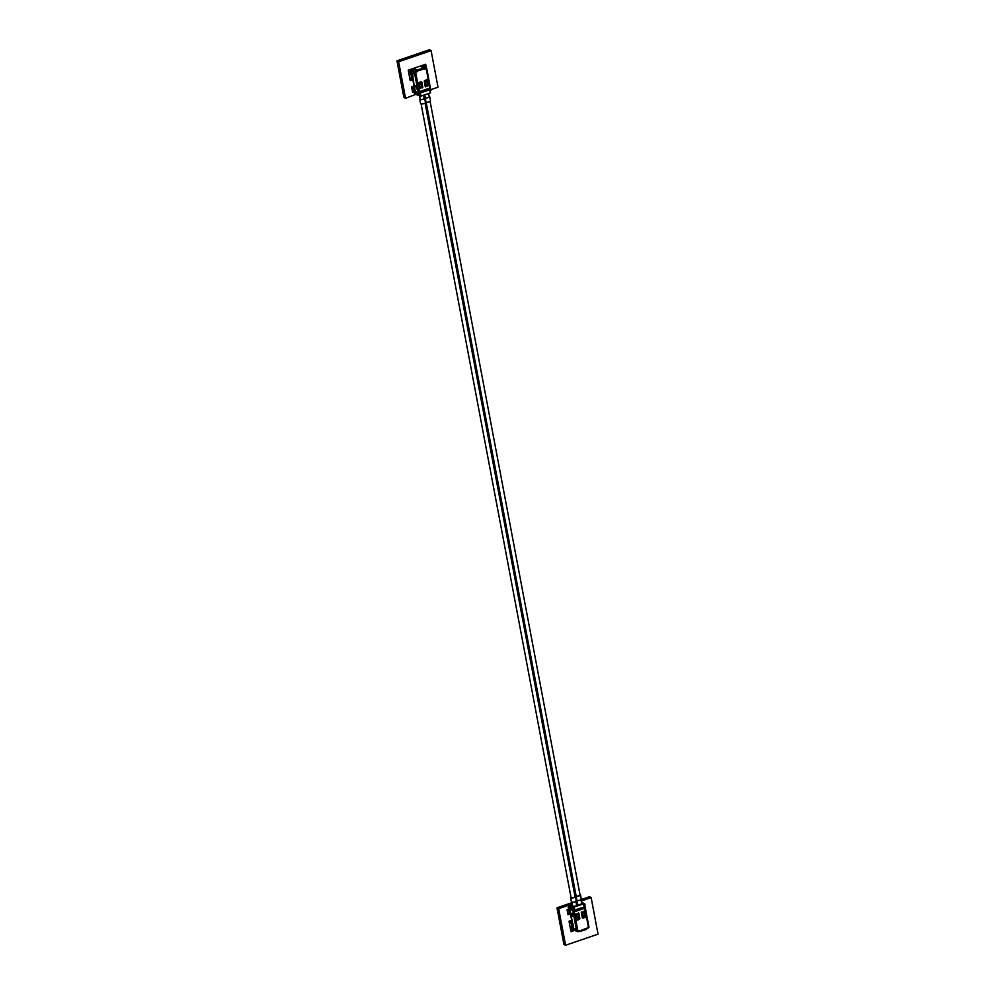 <?xml version="1.0" encoding="UTF-8"?>
<svg xmlns="http://www.w3.org/2000/svg" width="995" height="995" viewBox="0 0 995 995"><rect width="100%" height="100%" fill="white"/><g stroke="black" fill="none" stroke-linecap="round" stroke-linejoin="round"><path stroke-width="1.49" d="M574.028 910.114L573.195 910.164L572.299 906.868L570.645 905.923L572.523 905.251M581.428 902.229L583.804 903.808L573.617 907.216L574.177 910.201L584.127 906.98L583.791 903.87M572.585 907.403L572.71 906.731L573.617 907.216M576.391 903.92L577.56 903.535M571.926 902.117L572.647 905.898A2.027 0.684 -10.7 0 0 575.52 905.997A2.027 0.684 -10.7 0 0 576.627 905.139L575.918 901.37M576.242 900.649L576.963 900.4L577.672 904.181A2.027 0.684 -10.7 0 0 580.558 904.281A2.027 0.684 -10.7 0 0 581.665 903.423L580.943 899.654M429.119 96.129A2.487 0.846 169.3 0 1 429.405 96.229A2.487 0.846 169.3 0 1 429.666 96.515L430.462 100.781A2.487 0.846 -10.7 0 1 428.658 101.963A2.487 0.846 -10.7 0 1 425.835 101.987L425.437 97.597A2.027 0.684 -10.7 0 0 428.111 97.46A2.027 0.684 -10.7 0 0 429.206 96.602L428.621 93.505M430.101 101.341L580.048 894.915A2.027 0.684 169.3 0 1 578.953 895.774A2.027 0.684 169.3 0 1 576.279 895.898L576.677 900.288A2.487 0.846 169.3 0 0 579.961 900.127A2.487 0.846 169.3 0 0 581.304 899.082A2.487 0.846 169.3 0 0 581.055 898.796M574.799 895.45L575.956 895.052M575.869 896.035A2.487 0.846 -10.7 0 0 578.692 896.01A2.487 0.846 -10.7 0 0 580.508 894.828A2.487 0.846 -10.7 0 0 580.247 894.542A2.487 0.846 -10.7 0 0 579.961 894.43M574.824 895.612L575.981 895.214M574.812 896.395A2.027 0.684 169.3 0 1 575.023 896.632A2.027 0.684 169.3 0 1 573.916 897.49A2.027 0.684 169.3 0 1 571.03 897.378L421.084 103.816M570.943 896.905A2.487 0.846 -10.7 0 0 570.583 897.465A2.487 0.846 -10.7 0 0 570.831 897.751A2.487 0.846 -10.7 0 0 574.115 897.589A2.487 0.846 -10.7 0 0 575.471 896.545A2.487 0.846 -10.7 0 0 575.222 896.259L574.961 896.346M576.018 900.512A2.487 0.846 169.3 0 1 576.279 900.798A2.487 0.846 169.3 0 1 574.463 901.98A2.487 0.846 169.3 0 1 571.64 902.005A2.487 0.846 169.3 0 1 571.391 901.719L570.583 897.465M419.554 95.707L420.188 99.077A2.027 0.684 -10.7 0 0 423.074 99.177A2.027 0.684 -10.7 0 0 424.181 98.318L423.584 95.221M572.237 903.758L571.615 904.343L572.162 903.323M571.155 905.537L571.615 904.343M571.578 904.53L571.379 905.786M572.61 914.355L573.443 916.358A1.381 1.194 -61.8 0 1 572.834 915.524L572.809 915.425M573.418 910.288L574.413 910.164M578.63 917.378L578.033 914.256M584.314 915.437L583.717 912.315M578.68 910.164L578.443 908.92M578.045 913.323L578.729 917.999M577.224 918.572L576.043 913.746M578.543 908.883L578.779 910.126M573.692 910.126L573.02 909.741M572.983 907.266L573.431 909.604M573.605 910.027L572.822 910.624L574.625 910.413M583.729 911.383L584.413 916.059M582.896 916.644L581.727 911.806M429.964 89.824L430.3 92.921L420.972 96.105L419.803 93.157L429.989 89.749L420.101 92.697M418.721 93.07L419.119 95.794L417.577 94.998M419.169 95.47L420.363 96.142M419.579 95.333L419.144 93.032M423.733 90.147L423.957 91.341L420.164 92.635M424.629 98.231A2.487 0.846 169.3 0 1 422.825 99.425A2.487 0.846 169.3 0 1 419.989 99.45A2.487 0.846 169.3 0 1 419.741 99.164L420.549 103.418A2.487 0.846 -10.7 0 0 420.798 103.704A2.487 0.846 -10.7 0 0 424.081 103.542A2.487 0.846 -10.7 0 0 425.437 102.497L424.629 98.231A2.487 0.846 169.3 0 0 424.38 97.945L424.119 98.032M429.666 96.515A2.487 0.846 169.3 0 1 428.31 97.572A2.487 0.846 169.3 0 1 425.027 97.734M426.644 68.431L430.586 88.941L429.716 89.575M421.109 83.717L421.706 86.851M426.793 81.789L427.377 84.911M423.945 91.241L429.43 89.463M424.057 91.304L423.833 90.11M425.362 86.864L424.977 81.839L425.885 85.757L427.701 85.844L426.507 81.105M425.201 81.54L425.835 86.602M419.679 88.804L419.293 83.779L420.201 87.697L422.017 87.784L420.823 83.045M419.517 83.468L420.151 88.543M420.238 87.747L419.591 88.605L418.621 83.505A0.92 0.796 118.2 0 1 419.268 82.374L420.897 81.826A0.92 0.796 118.2 0 1 421.868 82.398L422.838 87.498L422.017 87.784M421.855 87.199L420.885 83.095L419.293 83.779M419.504 84.077L421.096 83.406M428.82 88.456L429.293 89.513M427.066 79.874A0.92 0.796 -61.8 0 1 427.353 80.346L427.8 86.043M421.382 81.814A0.92 0.796 -61.8 0 1 421.669 82.286L422.116 87.97M413.435 86.316L411.607 86.938L412.577 92.037L415.86 91.664A2.077 1.791 -61.8 0 1 415.885 91.888L414.965 92.647L415.388 94.202L417.452 94.973L418.074 94.077A2.077 1.791 118.2 0 0 418.186 92.921L419.952 92.796L420.512 91.241L428.634 88.468L429.181 89.339M415.885 91.888A2.077 1.791 -61.8 0 1 415.748 92.834L415.661 93.853L415.748 92.834M414.815 86.167L413.572 86.204M426.407 68.095L425.673 64.24L408.224 70.197L410.201 80.62L413.174 79.898L413 76.677M414.741 91.428L414.219 85.222M413.709 80.931L413.174 79.898M412.539 74.115L411.607 74.886L412.117 76.851L413.024 76.665L412.539 74.115L410.437 73.63L410.226 70.993L414.417 72.349L417.266 71.739L417.017 70.098L423.522 67.884L420.077 66.143M413.771 72.958L413.932 73.804L413.771 72.958M416.606 86.341L415.599 85.794L417.042 89.214L416.606 86.341M417.104 88.916L416.407 87.784M415.997 85.62L416.146 86.416M418.621 93.057A2.537 2.201 -61.8 0 1 418.373 94.401M416.047 93.157L415.935 94.152L418.074 94.077M413.771 86.316L412.838 87.087L413.746 91.54M412.788 86.528L413.634 91.503M423.522 67.884L424.268 69.227L426.693 68.294L423.907 66.752M427.701 85.844L428.522 85.57L427.551 80.458A0.92 0.796 118.2 0 0 426.581 79.886L424.952 80.433A0.92 0.796 118.2 0 0 424.305 81.565L425.275 86.677L425.922 85.806M417.266 71.739L414.629 72.1L411.644 70.384M411.855 70.62L409.704 71.441L410.35 73.555M412.34 73.642L410.898 74.501L411.706 76.491M417.067 71.628L416.905 70.421L413.908 68.705M417.017 70.098L413.82 68.282M430.81 89.674L438.011 87.212L431.096 50.645L398.634 61.727L405.55 98.294L416.097 94.239M430.723 90.197A2.537 2.201 -61.8 0 1 430.076 89.339M423.721 68.095L425.014 67.648A0.92 0.796 -61.8 0 1 425.984 68.22L424.566 69.24M423.261 66.429L424.529 66.056L425.101 67.399M424.728 66.168L423.833 66.354M410.848 77.51L411.669 80.122L410.848 77.51L411.855 76.715M412.067 76.826L411.047 77.622M427.539 85.259L426.569 81.155L424.977 81.839M425.188 82.137L426.78 81.466M578.369 918.323L576.976 918.31L576.18 914.679L576.217 913.945L578.083 914.019L578.505 918.211L577.112 918.198L576.441 915.139L578.095 913.746L576.466 914.305M576.416 914.057L575.607 914.33L576.578 919.442A0.92 0.796 -61.8 0 0 577.548 920.014L579.165 919.455A0.92 0.796 -61.8 0 0 579.824 918.335L578.854 913.223L578.095 913.746M574.737 910.45L575.496 911.42L583.605 908.659L584.849 906.395A2.077 1.791 -61.8 0 1 584.96 905.226L584.662 904.903A2.537 2.201 118.2 0 0 584.451 906.532L584.326 906.868M575.098 911.333L583.406 908.547L583.816 907.079M573.219 910.487L574.538 910.338M582.535 917.975A0.92 0.796 118.2 0 0 583.02 917.962L584.65 917.415A0.92 0.796 118.2 0 0 585.296 916.283L584.239 910.985M584.239 916.246L582.66 916.383L581.801 911.806M576.851 919.915A0.92 0.796 118.2 0 0 577.349 919.902L578.966 919.355A0.92 0.796 118.2 0 0 579.612 918.223L578.555 912.912M579.152 931.233L586.428 929.38L586.863 928.161L588.99 927.216L585.085 906.569M572.71 927.017L573.132 929.703L576.714 931.27L579.861 930.673L579.936 931.594M582.66 916.383L582.1 912.116L581.291 912.39L582.262 917.502A0.92 0.796 -61.8 0 0 583.232 918.074L584.849 917.514A0.92 0.796 -61.8 0 0 585.508 916.395L584.351 911.022L584.053 916.383M569.264 909.194L570.197 914.169L571.18 914.616M570.085 909.156L570.346 909.293A2.077 1.791 118.2 0 0 569.849 908.348L572.175 909.592A2.077 1.791 -61.8 0 1 572.672 910.549L570.346 909.293M572.983 923.833L573.742 929.666M572.349 926.681L571.54 924.691L572.884 923.783L570.695 923.447L570.409 920.761M570.272 921.208L572.386 920.698L571.851 919.455M575.67 929.74L574.899 928.571L575.67 929.74M573.518 916.731L572.511 916.196L572.075 913.311L573.518 916.731M572.025 913.634L572.573 914.256M573.518 916.768L572.834 915.624M570.297 909.094L569.401 909.268L568.978 907.726L570.309 906.818L569.401 905.537L569.886 906.619M582.436 902.689L583.207 903.074M572.448 920.4L571.665 920.325L570.62 914.803L571.254 914.592M570.197 914.169L568.033 914.778L567.063 909.679L568.891 909.057M569.202 914.281L568.307 909.828L569.09 909.107M569.526 908.174L572.312 909.107A2.537 2.201 118.2 0 1 573.083 910.413M572.834 923.733L571.739 924.193M579.351 930.549L578.12 931.519M573.667 926.855L572.759 927.041M573.182 924.305L572.249 925.076L572.573 926.78M570.471 921.32L570.894 923.559M572.635 927.041L571.702 927.813L572.038 929.616L573.132 929.703M572.137 929.815L571.491 927.701L572.511 926.905M586.428 929.38L580.035 931.494M585.035 906.706L588.99 927.216M584.662 904.903L584.774 903.908L583.257 903.087L582.336 903.659M570.782 906.656L569.438 905.587M585.048 904.206L584.96 905.226L584.873 904.02M569.09 914.243L568.244 909.268M582.796 916.258L584.177 916.271M412.863 79.874L413.87 85.197M431.096 50.645L429.417 49.75L396.955 60.832L398.634 61.727M405.55 98.294L403.858 97.386L396.955 60.832M412.564 91.988L413.783 91.577M426.345 68.058L425.624 64.252M410.189 80.57L411.607 80.085M571.665 904.256L558.668 908.684L565.583 945.25L598.045 934.168L591.142 897.614L581.204 900.997M574.948 930.313L571.006 931.668L569.028 921.233L571.665 920.338M591.142 897.614L589.45 896.706L581.03 899.579M558.668 908.684L556.989 907.788L563.904 944.354L565.583 945.25M572.038 902.652L556.989 907.788M569.24 914.318L568.021 914.728M574.886 930.288L570.993 931.618M577.386 902.639L576.229 903.037M576.242 903.112L577.399 902.726M571.205 908.485L570.744 906.035M584.127 906.98L583.555 904.007M574.227 907.191L574.787 910.164M572.784 913.385L572.635 914.455A1.381 1.194 -61.8 0 1 572.722 913.634M573.344 915.798L572.635 914.455L573.319 915.786A1.381 1.194 118.2 0 0 573.381 915.997M420.972 96.105L420.412 93.132M423.808 96.366L424.964 95.968M425.002 96.142L423.845 96.54M429.74 89.948L430.3 92.921M420.35 88.082L422.029 87.597M416.296 85.781A1.381 1.194 118.2 0 0 416.208 86.602L416.407 87.672L416.694 86.864A1.381 1.194 -61.8 0 1 416.669 86.64M416.407 87.672A1.381 1.194 118.2 0 0 416.967 88.48L416.407 87.672M416.395 87.585L416.358 85.533M421.83 87.15L420.201 87.697M419.965 87.025L421.594 86.465M421.121 83.953L419.492 84.513M419.48 84.314L421.109 83.754M414.268 85.458L413.385 80.782M411.445 70.757L411.955 73.419M418.323 92.995L414.417 72.349M415.86 91.664L418.186 92.921M414.38 86.291L415.35 91.391L414.505 91.702L415.288 92.087M415.636 72.287L419.542 92.933M424.081 68.953L417.328 71.031M430.089 89.326L426.196 68.692M427.663 85.595L426.034 86.155M414.629 72.1A0.92 0.796 -61.8 0 1 415.276 70.968L416.905 70.421M412.179 69.426L415.848 72.038M413.845 68.394L412.303 69.376A0.92 0.796 118.2 0 0 411.656 70.508L411.656 70.558M425.586 68.717L422.042 66.056L420.86 66.466M420.823 66.441L422.639 66.093A0.92 0.796 118.2 0 0 422.042 66.056L421.93 66.093M415.4 91.428L414.505 91.702M414.965 92.647L414.256 92.274L414.492 93.555L415.201 93.928M414.206 92.224L414.977 93.841M411.196 76.08L411.93 76.59M411.607 74.886L410.885 74.364M411.097 74.003L411.93 74.314M411.345 73.443L410.835 70.782M412.564 79.936L411.992 76.851M427.514 85.209L425.885 85.757M425.163 82.374L426.793 81.814M426.805 82.013L425.176 82.573M425.649 85.085L427.278 84.538M576.441 915.139L578.07 914.592M578.543 917.104L576.926 917.664M576.988 917.887L578.617 917.34M577.933 931.208L574.028 910.562M584.587 906.967L588.48 927.601M587.896 927.8L579.787 930.798M583.766 911.806L582.15 912.365M572.822 910.624L576.714 931.27M570.807 914.131L569.886 909.231M572.598 923.609L572.013 920.524M571.006 915.002L571.889 919.691M577.05 931.345A0.92 0.796 118.2 0 0 577.896 931.594L578.157 931.133M571.54 924.554L571.839 926.283M572.573 924.504L571.491 924.641L572.249 925.076M571.404 920.549L571.988 923.634M586.528 928.646L587.771 928.285A0.92 0.92 0 0 0 588.368 927.651M581.913 902.204L582.684 902.602M571.279 905.226L569.749 905.748M569.302 907.166L568.593 906.781L569.6 906.445L568.518 906.781M569.215 909.007L568.269 907.353L568.978 907.726M568.991 908.92L568.22 907.291M582.15 912.626L583.766 912.079L582.137 912.664M582.125 913.211L583.754 912.651M584.227 915.164L582.597 915.723M582.672 915.947L584.289 915.4M576.117 895.948L426.121 102.099M425.275 97.647L424.753 94.823M580.508 894.828L581.304 899.082M576.279 900.798L575.471 896.545M575.023 896.632L425.076 103.057M570.645 905.923L571.13 908.447M583.804 903.808L584.376 906.793M429.989 89.749L430.549 92.734M413.286 80.67L414.169 85.359M413.895 68.804L411.619 70.545M412.191 73.543L410.848 74.451L412.117 76.851M426.084 68.332A0.92 0.92 0 0 0 425.611 67.685L422.639 66.093M415.388 94.202L414.442 93.493M430.014 89.848L430.959 90.358M430.586 88.941L426.693 68.294M572.013 908.92L569.749 907.701M576.851 931.308L577.299 931.556A0.92 0.92 0 0 0 578.033 931.618L579.65 931.059M568.456 908.572L569.401 909.268M570.919 914.902L571.802 919.579"/></g></svg>
